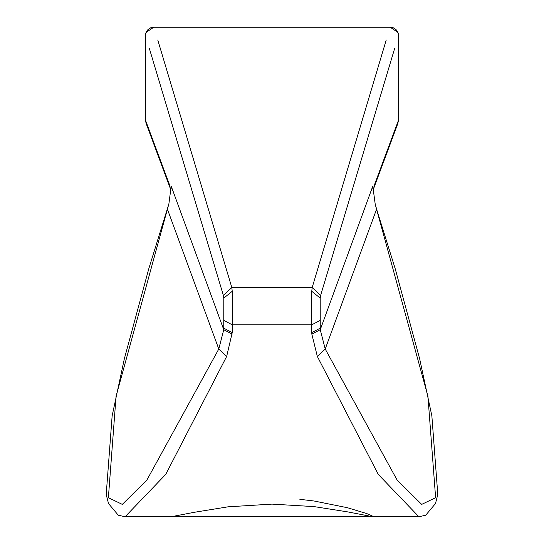<?xml version="1.0" encoding="UTF-8"?>
<svg xmlns="http://www.w3.org/2000/svg" width="544" height="544" viewBox="0 0 544 544"><rect width="100%" height="100%" fill="white"/><g stroke="black" fill="none" stroke-linecap="round" stroke-linejoin="round"><path stroke-width="0.82" d="M394.672 48.396L320.586 295.542L320.198 298.078L311.76 291.305L311.76 324.802L232.24 324.802L232.24 332.581L223.802 328.195L223.802 320.409L232.24 324.802L232.24 291.305L231.812 287.497L157.767 39.977M372.803 186.143L375.204 204.136L372.803 186.143L320.246 329.691L320.198 298.078L320.198 320.409L311.76 324.802L311.76 332.581L320.198 328.195L320.198 320.409M375.129 203.986L427.924 396.182L435.615 497.692L421.688 504.39L397.127 480.08L325.217 349.017L320.246 329.691L311.848 334.138L311.76 332.581M168.871 203.986L171.197 186.143L168.871 203.986L148.832 268.6L124.331 358.85L112.139 415.868L106.209 494.462L108.501 503.533L118.266 515.209L125.079 516.739L171.142 516.739L193.963 512.353L228.079 506.818L272 504.111L314.112 506.607L347.609 511.877L372.858 516.739L418.921 516.739L425.734 515.209L435.499 503.533L437.791 494.462L431.861 415.868L419.669 358.85L395.168 268.6L376.591 209.175L325.217 349.017L317.336 356.442L311.848 334.138M170.394 188.618L170.816 193.256M418.88 516.739L378.264 474.382L317.336 356.442M375.197 204.286L376.7 209.352L376.067 210.528M373.606 188.618L373.184 193.256M386.233 39.977L312.188 287.497L311.76 291.305M398.575 35.639L397.936 32.409L396.107 29.668L393.366 27.846L390.136 27.2L393.428 27.873L396.107 29.675L398.201 33.157L398.575 35.639L398.575 120.027L397.78 123.604M320.586 295.542L312.188 287.497L231.812 287.497L223.414 295.542L223.802 298.078L223.754 329.691L171.197 186.143M373.925 186.266L398.568 120.034M125.12 516.739L165.736 474.382L226.664 356.442L232.24 332.581M372.824 187.428L372.851 188.856M167.933 210.528L167.3 209.352L168.803 204.286M170.075 186.266L145.432 120.034L146.071 123.257L147.492 125.555L145.962 122.971M171.176 187.428L171.149 188.856M149.328 48.396L223.414 295.542M226.664 356.442L218.783 349.017L167.409 209.175L116.076 396.182L108.385 497.692L122.312 504.39L146.873 480.08L218.783 349.017L223.754 329.691L232.152 334.138M232.24 291.305L223.802 298.078L223.802 320.409M146.071 32.395L153.864 27.2L150.572 27.873L147.893 29.675L145.799 33.157L145.425 35.639L146.064 32.409L147.893 29.668L150.634 27.846L153.864 27.2L390.136 27.2L397.929 32.395M299.846 499.31L314.14 501.017L347.426 507.722L366.717 513.563L373.32 516.44M373.306 516.739L170.694 516.739M373.198 193.412L373.415 189.196L375.224 182.764M170.802 193.412L170.585 189.196L168.776 182.764M374.823 185.375L397.922 123.257M170.585 189.196L145.982 123.039M145.425 35.639L145.425 120.027M374.762 185.538L398.031 122.998M374.707 185.701L373.415 189.196"/></g></svg>
